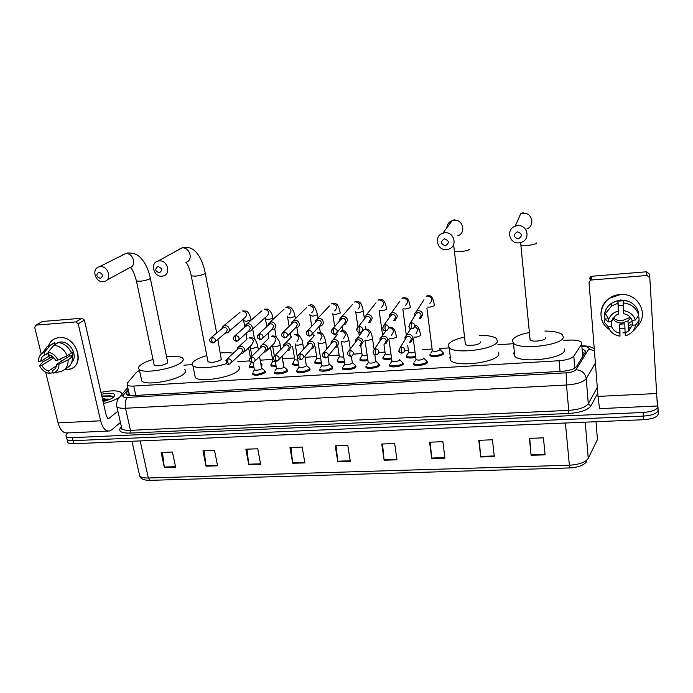 <?xml version="1.0" encoding="UTF-8"?>
<svg xmlns="http://www.w3.org/2000/svg" width="693" height="693" viewBox="0 0 693 693"><rect width="100%" height="100%" fill="white"/><g stroke="black" fill="none" stroke-linecap="round" stroke-linejoin="round"><path stroke-width="1.04" d="M426.949 361.451L427.399 362.63C426.541 364.942 415.462 366.476 413.626 364.535L413.643 363.175M402.824 362.889L403.248 364.111C402.252 366.389 391.415 367.922 389.631 366.043L389.648 364.7M379.036 364.31L379.426 365.566C378.3 367.818 367.697 369.352 365.965 367.524L365.973 366.199M355.578 365.713L355.933 367.004C354.677 369.222 344.3 370.764 342.619 368.979L342.637 367.688M332.441 367.091L332.77 368.425C331.393 370.616 321.223 372.15 319.586 370.417L319.603 369.144M309.624 368.459L309.918 369.819C308.42 371.985 298.449 373.527 296.855 371.838L296.881 370.59M287.119 369.811L287.37 371.205C285.759 373.336 275.987 374.878 274.437 373.232L274.463 372.011M264.917 371.145L265.124 372.565C260.75 375.104 256.479 375.779 252.313 374.61L252.347 373.414M415.67 357.354C411.287 358.272 408.168 358.22 406.315 357.172L406.349 355.881M391.64 358.948C387.508 359.736 384.624 359.65 382.978 358.688L383.012 357.415M367.94 360.507C364.076 361.183 361.417 361.07 359.962 360.178L359.996 358.931M344.542 362.041C340.965 362.604 338.531 362.465 337.24 361.642L337.274 360.421M443.07 352.702L443.529 353.794C442.784 356.029 431.748 357.527 429.963 355.639L429.998 354.331M321.457 363.548C318.174 363.998 315.956 363.851 314.821 363.097L314.856 361.893M298.683 365.012C295.694 365.376 293.702 365.211 292.697 364.527L292.741 363.34M283.229 362.621L283.402 364.024M276.212 366.458L270.859 365.93L271.509 363.652M261.599 363.972L261.798 365.332L261.252 365.774M254.045 367.87L249.298 367.325L249.93 365.081M139.484 370.391L136.278 372.505L127.269 383.168L127.226 385.109C128.283 385.906 130.457 386.226 133.758 386.053L559.086 360.741C566.753 360.1 571.656 358.558 573.804 356.133L581.687 344.118L581.314 342.047C579.071 340.454 574.835 339.821 568.606 340.133L563.634 340.454M512.664 343.771L497.834 344.733M448.7 347.929L439.821 348.51M432.051 349.021L422.609 349.627M408.359 350.563L404.868 350.788M399.055 351.16L398.423 351.204M384.987 352.079L378.976 352.468M361.919 353.577L353.465 354.132M339.137 355.067L328.369 355.76M316.666 356.523L305.041 357.285M294.49 357.969L282.493 358.749M272.6 359.39L260.256 360.195M249.627 360.888L237.838 361.659M192.108 364.631L183.94 365.168M128.404 390.419L126.62 392.584L126.585 394.586C127.633 395.408 129.808 395.738 133.091 395.582L561.702 371.353C569.369 370.729 574.272 369.17 576.403 366.684L585.602 351.793L584.961 350.45L582.449 349.22M582.726 352.607L584.745 353.482M657.267 400.571L657.917 406.436C657.345 409.71 652.425 411.729 643.173 412.474L72.28 437.647C69.309 437.751 67.342 437.387 66.381 436.555C65.532 435.698 65.913 434.624 67.516 433.324L68.044 432.908M657.926 406.618L658.133 410.031C657.562 413.331 652.659 415.358 643.407 416.103L73.008 440.679C70.045 440.783 68.079 440.419 67.108 439.579L66.753 438.106M127.703 395.157L129.071 393.468M658.133 410.031C657.562 413.331 652.659 415.358 643.407 416.103L73.008 440.679C70.045 440.783 68.079 440.419 67.108 439.579L66.381 436.555M658.142 410.213L658.35 413.626C657.787 416.943 652.884 418.979 643.641 419.715L73.744 443.711C70.773 443.815 68.815 443.442 67.845 442.593L67.481 441.112M248.796 464.752L245.868 449.211L257.779 448.761L260.655 464.362L248.796 464.752L248.718 464.197L260.551 463.799M206.038 466.181L202.945 450.857L214.544 450.407L217.593 465.8L206.038 466.181L205.951 465.635L217.481 465.246M164.38 467.576L161.131 452.451L172.427 452.018L175.641 467.203L164.38 467.576L164.293 467.039L175.52 466.658M384.13 460.23L381.756 444.022L394.663 443.529L396.985 459.797L384.13 460.23L384.052 459.65L396.898 459.216M431.748 458.636L429.582 442.195L442.862 441.684L444.967 458.194L431.748 458.636L431.687 458.047L444.897 457.597M480.717 456.999L478.776 440.315L492.437 439.786L494.317 456.54L480.717 456.999L480.665 456.401L494.248 455.942M531.098 455.31L529.383 438.374L543.442 437.837L545.088 454.842L531.098 455.31L531.037 454.703L545.027 454.236M292.706 463.288L289.943 447.531L302.174 447.063L304.877 462.881L292.706 463.288L292.619 462.716L304.781 462.309M337.794 461.781L335.221 445.798L347.791 445.313L350.303 461.356L337.794 461.781L337.716 461.2L350.216 460.784M336.105 445.764L337.716 461.2M290.947 447.487L292.619 462.716M529.729 438.366L531.037 454.703M479.27 440.289L480.665 456.401M430.214 442.169L431.687 458.047M382.51 443.988L384.052 459.65M162.448 452.399L164.293 467.039M204.158 450.805L205.951 465.635M246.977 449.168L248.718 464.197M620.183 294.612C638.132 292.463 649.748 314.631 637.066 326.49C649.748 314.631 638.132 292.463 620.183 294.612C601.29 295.313 593.901 320.391 609.485 329.513C598.059 322.574 598.102 305.249 609.797 298.111L620.183 294.612M631.86 321.301L629.565 322.773L631.86 321.301M589.371 278.889L590.601 276.637L591.727 276.282L591.424 280.007L590.28 280.362L589.041 282.64L597.998 396.405L599.523 408.636L657.397 405.994L649.817 277.737L647.011 275.485L646.552 271.777L649.332 273.995L649.783 277.425M622.86 332.943L625.103 332.683M591.424 280.007L647.011 275.485M591.727 276.282L646.552 271.777M630.284 317.307L622.227 320.66C618.736 320.85 615.661 319.915 613.002 317.862M629.686 322.687L628.127 323.692M623.57 310.655L623.787 313.704C627.832 314.509 630.569 316.701 631.999 320.27L635.316 320.045C633.489 314.709 629.573 311.573 623.57 310.655L623.111 300.156C631.219 301.134 636.373 305.258 638.565 312.517L638.799 315.384L635.316 320.045M632.042 320.27L632.328 325.216L628.456 331.107L625.103 332.796L624.8 323.83L619.603 324.185L619.984 336.148L619.914 328.569L624.947 328.257M630.708 317.853L627.997 320.885L622.184 323.007C618.043 323.137 614.856 321.613 612.603 318.425M623.31 305.18L618.295 305.596L618.416 314.085L615.505 315.488L611.261 321.717L607.986 321.942L604.348 317.81L604.426 314.951C604.98 310.057 607.406 306.115 611.711 303.136L617.861 300.545L618.416 314.085M617.861 300.545L618 302.52L617.983 301.152L623.128 300.753M614.249 301.741L620.556 299.939L628.222 301.23M631.193 326.897L628.343 328.603M632.328 325.216L635.637 324.991L639.111 320.27L638.885 317.368L637.231 317.481M637.265 322.782L635.568 325.407M629.539 330.197L628.438 330.682M605.977 319.672L604.79 319.75L604.703 322.652L608.35 326.845L611.616 326.62L611.659 320.313M639.111 320.27C638.582 324.722 636.46 328.404 632.761 331.315L632.631 331.41M604.348 317.81L605.379 313.531L611.694 305.899L617.896 303.291M635.637 324.991C634.537 330.5 631.089 334.104 625.32 335.802L625.103 332.796M619.984 336.148C614.059 335.213 610.178 332.112 608.35 326.845M607.986 321.942L608.757 319.049C610.516 315.003 613.669 312.335 618.208 311.044M619.767 333.142C615.765 332.337 613.045 330.163 611.616 326.62M634.909 328.421L634.424 328.785M631.072 324.549L628.239 326.256M623.198 302.902C631.384 303.898 636.581 308.056 638.799 315.384M617.983 301.152L618.295 305.596M619.603 324.185L619.914 328.569M606.921 318.174L608.168 318.087M517.489 231.809C513.037 234.624 513.27 236.997 518.191 238.912C522.652 236.096 522.418 233.732 517.489 231.809M519.126 242.845C509.277 244.222 505.673 229.244 515.185 226.187L517.446 225.667C527.2 224.263 530.942 238.981 521.708 242.221L519.126 242.845M530.006 338.799L530.136 340.09C532.302 342.29 545.452 340.67 545.547 338.193L545.504 337.786M544.88 331.046C553.335 331.107 559.086 332.25 562.127 334.476L563.331 337.015C563.582 345.062 520.339 350.441 513.452 343.278L512.318 340.384C513.773 337.162 519.378 334.546 529.123 332.553M564.388 349.021L564.483 350.112C564.752 358.454 521.682 363.756 514.786 356.289L513.643 353.283L514.345 351.983M444.508 238.851C440.289 241.597 440.566 243.91 445.339 245.798C449.566 243.052 449.289 240.74 444.508 238.851M446.699 249.61C437.066 250.961 433.463 235.906 442.818 233.22L444.689 232.822C454.244 231.436 457.96 246.284 448.83 249.125L446.699 249.61M465.28 343.252L465.419 344.464C467.437 346.517 479.773 344.897 480.327 342.498L480.249 341.814M479.53 335.403C487.837 335.299 493.468 336.322 496.431 338.47L497.47 341.363C496.171 349.133 455.622 354.547 449.194 347.851L448.293 344.612C450.129 341.606 455.492 339.12 464.379 337.136M498.631 352.157L498.847 354.21C497.583 362.24 457.198 367.602 450.753 360.629L449.835 357.267L450.259 356.557M158.03 266.502C154.669 268.979 155.102 271.084 159.321 272.825C162.682 270.357 162.257 268.252 158.03 266.502M162.136 276.178C153.699 277.382 149.705 262.803 158.047 261.062L159.026 260.889C167.455 259.658 171.474 274.159 163.253 275.979L162.136 276.178M207.848 360.932L208.013 361.781C212.162 362.855 216.588 362.127 221.292 359.606L217.879 339.405M226.689 363.487C214.587 367.896 196.379 369.092 192.923 365.783C191.528 364.587 191.822 363.132 193.789 361.425C196.431 359.269 200.771 357.328 206.809 355.596M220.478 352.997C225.753 352.477 230.007 352.555 233.246 353.239M237.119 357.233L234.052 360.109M238.695 366.276C240.012 367.42 239.847 368.815 238.201 370.469C232.094 377.408 200 382.753 195.287 377.598L194.716 374.757M98.952 272.21C95.764 274.627 96.214 276.689 100.329 278.404C103.526 275.987 103.066 273.926 98.952 272.21M103.413 281.661C95.236 282.831 91.138 268.434 99.229 266.822L100.095 266.675C108.264 265.488 112.387 279.816 104.4 281.488L103.413 281.661M154.097 364.605L154.262 365.376C158.151 366.363 162.483 365.627 167.264 363.175L167.619 361.833L150.346 278.395M166.554 356.722C174.619 355.838 179.937 356.271 182.493 358.004C183.818 359.121 183.489 360.533 181.488 362.231C174.523 368.78 143.65 374.081 139.284 369.464C137.881 368.252 138.34 366.744 140.662 364.934C143.356 362.941 147.47 361.131 153.014 359.476M184.814 369.473C186.148 370.642 185.828 372.106 183.844 373.856C176.949 380.596 146.188 385.897 141.796 381.089L141.242 378.517M439.934 349.385L439.986 349.835C437.725 351.334 435.178 351.672 432.345 350.875L430.803 353.101M442.775 352.113L442.992 352.997C442.299 355.085 431.947 356.488 430.275 354.721L430.032 354.418M419.239 318.78L420.668 318.39L422.825 314.423C422.254 311.971 420.694 310.724 418.139 310.672L416.718 311.036L414.639 313.409L414.752 315.991M419.611 318.182L421.171 315.306C420.764 313.539 419.629 312.63 417.784 312.595L415.254 314.579L414.639 313.409M415.54 356.384C411.382 357.293 408.402 357.25 406.618 356.263L406.436 355.327L407.12 354.669M393.728 320.668L395.227 320.305L397.384 316.337C396.794 313.912 395.244 312.664 392.732 312.612L391.389 312.95L389.379 315.107L389.336 317.585M394.126 320.097L395.686 317.221C395.261 315.462 394.144 314.561 392.316 314.527L389.899 316.329L389.379 315.107M414.986 352.183C412.248 353.023 410.135 353.101 408.645 352.425L406.375 355.959M391.51 357.995C387.595 358.766 384.849 358.688 383.272 357.779L383.757 356.211M368.589 322.522L370.166 322.184L372.306 318.226C371.717 315.817 370.175 314.579 367.688 314.527L366.424 314.839L364.483 316.805L364.31 319.187M369.014 321.976L370.573 319.101C370.14 317.359 369.031 316.467 367.229 316.432L366.311 316.658L364.743 318.633M390.939 353.88C388.349 354.539 386.46 354.565 385.265 353.958L383.038 357.484M367.801 359.563C364.146 360.213 361.625 360.117 360.239 359.269L360.706 357.744M343.841 324.35L345.469 324.038L347.6 320.079C346.994 317.689 345.469 316.467 343.018 316.415L341.822 316.701L339.951 318.494L339.674 320.79M337.283 332.138L344.274 323.822L345.824 320.963C345.383 319.23 344.282 318.347 342.507 318.304L340.124 320.27M367.203 355.526L362.058 355.301L360.014 358.991M344.395 361.105C341.025 361.633 338.73 361.512 337.517 360.741L337.967 359.251M319.447 326.143L321.136 325.857C322.73 325.069 323.44 323.752 323.25 321.916C322.635 319.542 321.119 318.33 318.702 318.269L315.765 320.192L315.402 322.392M312.145 334.147L319.897 325.649L321.431 322.791C320.989 321.076 319.889 320.201 318.139 320.157L315.861 321.899M343.78 357.12L339.301 356.791L337.3 360.473M321.309 362.621C318.226 363.045 316.155 362.898 315.09 362.196L315.523 360.732M295.417 327.902L297.15 327.65C298.752 326.879 299.445 325.571 299.246 323.718C298.622 321.37 297.115 320.166 294.733 320.105L291.918 321.873L291.484 324.003M287.37 336.105L295.868 327.442L297.392 324.593C296.942 322.895 295.85 322.02 294.127 321.976L291.952 323.536M320.668 358.671L316.848 358.264L314.873 361.937M298.527 364.094C295.746 364.423 293.893 364.267 292.957 363.634L293.373 362.205M271.734 329.643L273.51 329.418C275.104 328.655 275.797 327.356 275.589 325.502C274.948 323.163 273.458 321.968 271.102 321.916L268.408 323.544L267.922 325.606M262.959 338.011L272.184 329.21L273.692 326.377C273.233 324.688 272.15 323.822 270.443 323.778L268.382 325.173M297.869 360.169L294.681 359.719L292.749 363.375M248.389 331.349L250.208 331.15C251.802 330.414 252.486 329.114 252.261 327.261C251.611 324.939 250.13 323.752 247.808 323.692L245.227 325.208L244.69 327.2M238.903 339.865L248.839 330.951L250.329 328.127C249.861 326.446 248.787 325.589 247.106 325.545L245.149 326.801M275.372 361.633L272.817 361.148L270.911 364.795L271.318 366.199M276.057 365.54L271.11 365.046M261.356 363.478L261.07 364.761M225.381 333.038L227.226 332.865C228.82 332.138 229.496 330.847 229.262 328.984C228.603 326.689 227.131 325.511 224.835 325.45L222.366 326.853L221.786 328.794M215.202 341.684L225.823 332.666L227.295 329.859C226.819 328.196 225.753 327.339 224.09 327.295L222.236 328.421M253.17 363.054L251.212 362.526M253.881 366.961L249.35 366.199L251.221 362.56M423.709 358.082L423.778 358.602C421.465 360.135 418.875 360.49 416.025 359.676L414.483 361.885M409.624 342.325L411.062 341.9L413.063 338.071C412.084 334.944 410.031 333.844 406.904 334.771L404.989 337.006L405.11 339.57M426.628 360.854L426.853 361.815C426.048 363.972 415.661 365.41 413.938 363.6L413.678 363.279M409.953 341.779L411.408 338.998C410.992 337.257 409.875 336.365 408.047 336.313L406.947 336.607L405.561 338.227L404.989 337.006M399.566 359.546L399.644 360.109C397.306 361.625 394.75 361.989 391.978 361.192L390.462 363.427M384.442 344.023L385.949 343.624L387.95 339.795C386.98 336.729 384.97 335.62 381.912 336.486L380.05 338.531L380.024 341.008M402.512 362.309L402.694 363.297C401.758 365.428 391.606 366.874 389.934 365.107L389.683 364.795M384.797 343.494L386.252 340.722C385.828 338.99 384.719 338.106 382.926 338.054L380.535 339.804L380.05 338.531M374.818 354.53L375.84 361.59C373.475 363.089 370.946 363.461 368.26 362.69L366.762 364.942M359.641 345.694L361.209 345.322L363.201 341.493C362.24 338.479 360.265 337.37 357.276 338.175L355.474 340.055L355.327 342.446M378.733 363.738L378.88 364.761C377.815 366.866 367.879 368.304 366.259 366.597L366.008 366.294M360.014 345.192L361.469 342.411C361.036 340.705 359.936 339.821 358.16 339.769L357.172 340.02L355.708 341.935M351.368 356.271L352.365 363.054C349.982 364.544 347.479 364.908 344.863 364.171L343.381 366.441M335.204 347.332L336.824 346.985L338.816 343.165C337.855 340.194 335.914 339.094 332.995 339.856L331.245 341.571L330.994 343.884M355.284 365.15L355.388 366.207C354.21 368.278 344.482 369.724 342.896 368.061L342.663 367.766M328.317 355.83L335.594 346.855L337.032 344.083C336.599 342.385 335.499 341.51 333.749 341.458L331.393 343.399M328.023 356.592L329.21 364.501C326.801 365.965 324.333 366.346 321.795 365.627L320.322 367.922M311.122 348.951L312.794 348.631L314.769 344.811C313.816 341.892 311.911 340.791 309.052 341.502L307.363 343.096L307.034 345.322M332.155 366.545L332.224 367.628C328.222 370.088 324.099 370.712 319.863 369.499L319.629 369.213M303.517 357.631L311.521 348.492L312.959 345.729C312.508 344.04 311.426 343.174 309.693 343.122L307.432 344.863M304.851 356.107L306.375 365.93C303.941 367.377 301.498 367.758 299.029 367.065L297.574 369.386M287.387 350.537L289.102 350.242L291.069 346.439C290.124 343.563 288.245 342.463 285.438 343.139L283.809 344.603L283.411 346.76M309.347 367.922L309.373 369.031C305.336 371.465 301.256 372.089 297.132 370.92L296.907 370.642M279.062 359.39L287.786 350.112L289.215 347.358C288.764 345.677 287.682 344.819 285.975 344.767L283.818 346.335M282.06 356.202L283.844 367.342C281.393 368.771 278.967 369.144 276.568 368.477L275.13 370.824M263.998 352.096L265.748 351.836L267.706 348.042C266.753 345.209 264.908 344.109 262.162 344.742L260.594 346.102L260.135 348.189M286.841 369.282L286.824 370.417C282.753 372.817 278.716 373.458 274.705 372.323L274.48 372.054M254.972 361.096L264.397 351.706L265.809 348.951C265.35 347.297 264.276 346.439 262.595 346.379L260.533 347.791M259.589 356.488L261.616 368.728C259.147 370.14 256.739 370.521 254.409 369.88L252.98 372.245M240.939 353.638L242.732 353.404L244.655 349.627C243.719 346.829 241.9 345.738 239.198 346.335L237.69 347.6L237.179 349.618M264.648 370.625L264.579 371.786C260.481 374.159 256.471 374.8 252.573 373.709L252.356 373.44M231.219 362.768L241.329 353.274L242.732 350.537C242.264 348.882 241.199 348.033 239.535 347.981L237.578 349.255M59.165 337.604C78.309 335.403 86.131 369.308 66.797 369.69L64.449 369.646L70.253 368.988C86.123 364.423 76.074 335.473 59.165 337.604C53.794 338.21 50.191 341.051 48.371 346.11C49.731 342.125 52.365 339.475 56.246 338.158L59.165 337.604M120.426 422.453L111.764 429.807L109.295 431.029C105.414 431.263 102.521 427.858 100.632 420.798L78.205 323.804L75.832 321.907L82.051 318.217L84.399 320.097L106.393 416.112L108.567 418.685L117.897 411.209M108.273 431.072L67.238 432.943C63.098 433.194 60.04 429.842 58.065 422.886L45.686 372.219M49.532 358.576L47.852 353.135L49.532 358.576M41.779 321.838L36.071 325.13L75.832 321.907M36.071 325.13L34.711 327.313L41.259 354.106M43.157 361.876L42.723 360.1M42.663 321.457L82.051 318.217M48.034 352.183L48.649 354.729C51.689 355.431 53.993 357.276 55.57 360.265L57.926 360.1C55.795 355.639 52.503 353.006 48.034 352.183L53.976 345.192L58.316 342.541C64.354 343.425 68.702 346.916 71.379 352.988L67.134 355.726L57.926 360.1M56.557 364.379L58.914 364.215L68.105 359.806C68.373 365.575 66.112 369.447 61.339 371.405L53.11 373.146L52.503 370.634C55.093 369.551 56.445 367.463 56.557 364.379L69.447 356.029L69.283 354.34M52.503 370.634L54.764 369.152M49.948 345.417L53.941 342.992L54.565 342.818L54.955 344.464L57.467 343.061M54.912 344.265L58.056 342.463L60.222 342.047C70.175 340.765 78.63 356.107 71.63 362.621M51.005 355.552L51.585 357.285L43.529 361.503L39.501 365.54L41.831 365.376L53.863 357.761M48.449 354.625L48.406 353.725M68.105 359.806L72.332 357.042L70.807 357.146L72.904 355.786L71.951 351.749L71.102 352.304M72.332 357.042C72.592 362.777 70.34 366.623 65.592 368.572M46.942 354.738L46.881 353.742M42.827 353.023L47.089 346.829L50.191 345.469L44.222 352.46L44.837 354.998L48.215 352.91M54.565 342.818L50.191 345.469M58.914 364.215C58.957 368.797 57.017 371.769 53.11 373.146M56.419 365.869L48.709 370.885L49.316 373.388L52.997 372.661M49.316 373.388C44.889 372.565 41.623 369.941 39.501 365.54M50.433 355.284L40.826 361.287L38.496 361.443C38.358 357.917 39.57 355.249 42.143 353.43L44.222 352.46M48.709 370.885C45.686 370.175 43.399 368.338 41.831 365.376M40.826 361.287C40.913 358.203 42.256 356.107 44.837 354.998M60.057 342.81L60.689 342.974M53.976 345.192C60.048 346.093 64.432 349.601 67.134 355.726M62.153 360.758L59.659 359.277M67.238 357.458L65.696 356.41M69.447 356.029L72.904 355.786M51.585 357.285L53.283 357.164M100.953 392.377C111.114 390.306 117.871 390.332 121.214 392.472L121.665 394.759M108.506 399.861L102.711 400.026M102.477 399.021L110.317 399.116M101.386 394.256C109.234 392.732 113.765 392.983 114.969 395.019L113.591 397.228C111.313 398.925 107.796 400.346 103.049 401.498M102.365 398.536L104.461 398.648M113.176 397.531L110.499 395.781L101.784 396.006M118.46 397.825C114.813 400.095 109.832 401.983 103.5 403.491M107.38 400.268L102.867 400.719M110.993 395.894L101.802 396.067M104.851 401.048L102.997 401.299M113.002 397.028C110.499 396.058 106.817 395.928 101.932 396.647M582.718 356.687L581.687 344.118M582.891 354.617L583.844 354.894M574.818 368.122L573.804 356.133M560.048 371.448L559.086 360.741M135.811 395.426L133.758 386.053M128.17 389.371L123.189 395.382C122.263 396.838 123.701 397.513 127.495 397.418L566.112 372.834C571.257 372.418 574.54 371.37 575.97 369.681L589.067 348.622C588.851 347.236 586.564 346.483 582.207 346.361M597.756 393.26L590.843 406.011C587.768 410.126 580.422 412.612 568.823 413.461L129.972 433.082C121.44 433.177 118.234 431.444 120.357 427.893L121.362 426.576M643.173 412.474L643.641 419.715M72.28 437.647L73.744 443.711M595.374 363.097L586.235 378.612L588.296 403.785L597.297 387.43M575.97 369.681C581.782 370.227 585.204 373.206 586.235 378.612C583.437 382.077 576.862 384.208 566.493 385.031L568.719 410.377C579.019 409.615 585.542 407.423 588.296 403.785L590.843 406.011M566.112 372.834L566.493 385.031L125.528 408.246L130.457 430.344L568.719 410.377L568.823 413.461M127.495 397.418C125.355 399.705 124.705 403.309 125.528 408.246C121.188 408.437 118.312 407.969 116.918 406.843L116.519 404.729M121.379 426.645L121.855 428.768C123.267 429.981 126.135 430.509 130.457 430.344L129.972 433.082M120.357 427.893L121.518 427.295M127.746 387.456L120.417 396.249L123.189 395.382M588.894 349.116L594.403 350.727M127.14 394.932L126.62 392.584M569.611 467.931L150.182 480.344L148.328 477.997L569.178 465.228C579.209 464.605 585.568 462.309 588.253 458.333L597.435 439.553L597.712 437.725M595.859 442.775L597.435 439.553L596.015 421.716M565.401 423.007L569.646 467.931C577.962 467.48 583.619 465.393 586.607 461.668M139.189 473.648L139.717 476.03C141.164 477.434 144.031 478.092 148.328 477.997L140.151 440.913M588.253 458.333L585.239 422.176M597.998 396.405L656.869 393.511M526.81 228.967C535.55 225.875 532.033 211.928 522.808 213.297L520.668 213.791L515.185 226.187M520.755 244.066L520.85 245.001C522.063 245.556 524.428 245.686 527.953 245.4C532.934 244.828 535.845 243.997 536.677 242.888M457.804 235.759C466.467 233.03 462.985 218.953 453.924 220.287L452.148 220.677C448.856 221.977 447.072 224.385 446.786 227.884M454.4 250.355L454.504 251.238C455.578 251.741 457.718 251.862 460.914 251.594C465.748 251.039 468.711 250.216 469.811 249.108M191.164 275.303L191.277 275.918L195.487 276.126C199.723 275.641 202.858 274.835 204.903 273.718L205.18 272.773C203.872 266.077 201.724 260.351 198.744 255.604C195.92 251.715 192.758 246.777 183.42 247.297L178.292 249.61M185.854 262.3C193.719 260.542 189.986 246.725 181.93 247.921L158.047 261.062M136.33 280.492L136.452 281.046L140.289 281.228C144.404 280.752 147.574 279.955 149.792 278.837L150.234 277.841C148.856 271.396 146.613 265.869 143.494 261.27C140.358 257.527 137.751 252.633 127.166 253.023L122.401 254.963M106.835 280.154L129.504 267.784C137.162 266.155 133.333 252.486 125.511 253.655L99.229 266.822M411.425 322.626L411.244 326.576L412.092 328.803L413.314 328.387C415.826 325.641 415.194 323.726 411.425 322.626L410.351 322.895L408.887 326.516M429.877 303.378C433.099 299.835 432.302 297.375 427.477 295.998L426.117 296.353L427.59 295.642C430.422 295.946 432.605 294.82 434.355 305.275L434.476 305.726L430.128 307.112L427.598 307.086M416.718 311.036L423.977 299.697M385.187 324.541L384.961 328.465L385.88 330.665L387.066 330.275C389.57 327.572 388.938 325.658 385.187 324.541L384.182 324.792L382.64 328.144M405.57 305.31C408.792 301.801 408.004 299.35 403.213 297.955L401.931 298.276L403.361 297.6C406.453 298.007 408.541 296.976 410.308 307.12L410.412 307.597L406.037 308.974L403.135 308.844M391.389 312.95L399.8 301.238M359.355 326.429L359.069 330.327L360.074 332.51L361.209 332.138C363.704 329.47 363.08 327.564 359.355 326.429L358.402 326.663L356.808 329.747M381.618 307.207C384.832 303.742 384.052 301.299 379.279 299.878L378.066 300.182L379.478 299.523C382.484 299.748 384.901 299.22 386.599 308.948L386.685 309.433L382.276 310.81L379.114 310.473M366.424 314.839L375.987 302.798M333.905 328.291L333.576 332.164L334.641 334.321L335.741 333.974C338.219 331.332 337.612 329.444 333.905 328.291L333.012 328.499L331.384 331.315M357.995 309.069C361.2 305.648 360.421 303.222 355.682 301.776L354.539 302.053L355.916 301.429C359.433 301.931 361.148 300.849 363.219 310.741L363.279 311.252L358.844 312.612L355.795 312.344L355.717 311.789M341.822 316.701L352.52 304.374M308.835 330.128L308.463 333.974L309.598 336.105L310.663 335.776C313.123 333.168 312.517 331.289 308.835 330.128L307.987 330.318L306.358 332.865M334.702 310.906C337.889 307.527 337.119 305.111 332.406 303.647L331.323 303.906L332.675 303.3C336.235 303.742 338.054 302.85 340.15 312.517L340.194 313.037L335.724 314.405L332.787 314.146L332.718 313.669M317.567 318.537L329.392 305.968M284.139 331.93L283.714 335.759L284.918 337.872L285.949 337.552C288.392 334.979 287.786 333.099 284.139 331.93L283.333 332.112L293.338 322.158M311.729 312.725C314.899 309.381 314.137 306.973 309.45 305.5L308.42 305.734L309.745 305.145C312.786 303.595 315.341 306.635 317.403 314.267L317.411 314.804L312.924 316.164L310.014 315.454M293.659 320.348L306.575 307.562M259.797 333.714L259.338 337.508L260.603 339.605L261.608 339.293C264.033 336.755 263.427 334.892 259.797 333.714L257.458 335.923M289.068 314.509C292.212 311.2 291.458 308.809 286.798 307.32L285.819 307.545L287.136 306.973C289.891 306.453 293.009 307.25 294.958 315.999L294.941 316.545L290.428 317.896L287.612 317.221M270.079 322.141L284.069 309.173M235.819 335.464L235.317 339.241L236.642 341.311L237.621 341.017C240.021 338.505 239.414 336.651 235.819 335.464L233.558 337.439M251.94 329.591L266.718 316.268C269.837 313.002 269.083 310.62 264.457 309.121L268.104 309.165C271.041 311.833 272.618 314.683 272.817 317.706L272.773 318.26L268.234 319.612L265.506 318.953M246.838 323.908L261.859 310.785M212.179 337.196L211.642 340.947L213.028 343L213.981 342.714C216.355 340.228 215.757 338.392 212.179 337.196L210.022 338.955M228.872 331.462L244.672 318C247.765 314.769 247.011 312.404 242.42 310.897L246.604 311.183C248.094 311.547 251.221 317.801 250.97 319.386L250.892 319.958L246.336 321.301L243.693 320.677M223.908 325.649L239.951 312.396M401.446 346.994L401.247 350.953L402.105 353.084L403.421 352.624C405.786 349.93 405.128 348.059 401.446 346.994L400.311 347.297L398.908 350.658M415.072 325.537C417.437 324.878 419.3 328.066 420.668 335.1L420.79 335.629L416.346 337.11L413.955 337.067M416.112 333.463L418.07 329.712L414.916 326.221M410.299 328.413L410.031 329.755M375.571 348.709L375.32 352.642L376.247 354.755L377.52 354.314C379.885 351.654 379.236 349.792 375.571 348.709L374.497 348.986L373.033 352.096M388.99 327.494L389.327 327.399C392.359 327.52 394.854 327.442 396.405 336.755L396.509 337.309L392.039 338.782L389.284 338.643M391.588 335.204L393.555 331.453C392.931 329.01 391.354 327.815 388.816 327.884L388.712 327.902M385.706 330.682L385.637 331.133M350.078 350.398L349.783 354.305L350.779 356.393L352.001 355.977C354.366 353.352 353.716 351.49 350.078 350.398L349.064 350.658L357.172 340.02M367.411 336.919L369.378 333.168C368.745 330.743 367.177 329.565 364.674 329.625L363.591 329.937L365.228 329.14C368.286 329.158 370.972 329.444 372.488 338.392L372.565 338.964L368.07 340.428L365.029 340.142M361.833 331.756L361.607 332.527M324.965 352.061L324.627 355.942L325.684 358.012L326.871 357.614C329.218 355.024 328.586 353.17 324.965 352.061L324.003 352.304L322.479 354.911M343.581 338.6L345.538 334.858C344.897 332.449 343.347 331.28 340.869 331.341L341.467 330.856C344.629 329.496 347.106 332.553 348.9 340.012L348.96 340.601L344.43 342.056L341.251 341.502M332.995 339.856L337.924 333.939M300.225 353.707L299.835 357.562L300.961 359.606L302.113 359.225C304.452 356.67 303.82 354.825 300.225 353.707L299.315 353.924L297.782 356.297M320.088 340.263L322.037 336.521C321.387 334.139 319.837 332.969 317.403 333.03L318.035 332.553C320.807 332.068 323.796 332.891 325.641 341.606L325.675 342.212L321.119 343.667L318.2 343.338L318.078 342.567M309.052 341.502L314.587 335.36M275.84 355.318L275.416 359.147L276.602 361.174L277.72 360.819C280.041 358.281 279.418 356.453 275.84 355.318L274.974 355.518L273.466 357.666M296.916 341.9L298.856 338.167C298.189 335.793 296.656 334.641 294.256 334.702L294.923 334.217L298.163 334.641C300.987 337.257 302.494 340.098 302.702 343.182L302.711 343.797L298.129 345.244L295.313 344.941L295.227 344.421M285.438 343.139L291.571 336.798M251.81 356.912L251.342 360.715L252.599 362.725L253.681 362.378C255.986 359.875 255.362 358.056 251.81 356.912L249.515 359.026M267.489 350.104L274.073 343.511L275.987 339.787C275.32 337.439 273.796 336.287 271.422 336.348L272.132 335.871L275.459 336.296C278.465 339.249 280.007 342.056 280.076 344.733L280.059 345.365L275.442 346.803L272.73 346.509L272.644 346.015M262.162 344.742L268.875 338.227M228.136 358.48L227.625 362.257L228.933 364.249L229.998 363.92C232.276 361.443 231.661 359.632 228.136 358.48L225.918 360.386M244.386 351.845L251.542 345.097L253.439 341.389C252.763 339.05 251.247 337.915 248.908 337.967L249.645 337.491L253.291 338.054C253.924 338.522 255.795 338.877 257.761 346.266L257.709 346.907L253.075 348.345L250.45 348.068L250.364 347.583M239.198 346.335L246.483 339.665M58.065 422.886L100.632 420.798M107.701 418.468L109.156 418.39M84.399 320.097L78.205 323.804M584.658 353.43L582.735 352.772M129.53 395.521L127.226 385.109M261.893 364.163L262.049 365.02M283.515 362.811L283.671 363.704M443.295 352.858L443.433 353.967M265.194 371.327L265.358 372.254M287.387 369.993L287.552 370.954M309.884 368.633L310.048 369.638M332.692 367.264L332.857 368.295M355.821 365.878L355.977 366.944M379.262 364.475L379.426 365.575M403.04 363.045L403.196 364.18M427.157 361.607L427.312 362.768M585.152 352.832L584.961 350.45M594.256 348.83C591.224 346.699 587.196 345.729 582.172 345.92M120.417 396.249L117.619 399.688C116.381 403.551 116.147 405.933 116.918 406.843L121.855 428.768L121.102 429.184L121.214 427.494M149.965 480.344C144.083 480.353 140.662 478.915 139.717 476.03L131.965 441.259M67.845 442.593L67.108 439.579M590.601 276.637L590.28 280.362M628.456 331.107L627.997 320.885M611.694 305.899L611.711 303.136M608.757 319.049L605.379 313.531M513.452 343.278L514.786 356.289M523.172 212.734L520.668 213.791M530.136 340.09L520.616 242.585M454.53 219.716L452.148 220.677L442.818 233.22M449.194 347.851L450.753 360.629M465.419 344.464L453.62 244.56M216.666 333.038L205.293 273.389M192.923 365.783L195.287 377.598M208.013 361.781L191.277 275.918C188.938 265.021 185.871 262.205 185.906 262.292M139.284 369.464L141.796 381.089M154.262 365.376L136.452 281.046C134.191 272.921 132.086 268.434 130.145 267.576M439.942 349.489L442.351 351.853M411.997 328.803C408.766 328.811 408.22 326.845 410.351 322.895L416.744 312.864M432.345 350.875L426.923 308.203M430.275 354.721L430.431 355.925M385.784 330.674C382.562 330.665 382.025 328.707 384.182 324.792L391.346 314.769M408.645 352.425L407.718 345.495M406.323 335.126L402.85 309.26M406.618 356.263L406.774 357.458M359.962 332.519C358.446 332.657 354.547 330.422 358.402 326.663L366.311 316.658M385.265 353.958L383.957 344.742M382.64 335.438L379.123 310.525M383.272 357.779L383.446 358.965M364.908 318.07L364.483 316.805M365.887 329.028L365.523 326.524M364.241 317.723L363.288 311.235M334.528 334.329C330.717 333.082 330.206 331.133 333.012 328.499L341.64 318.511M362.196 355.466L360.715 345.512M359.251 335.611L358.766 332.345M357.96 326.905L355.795 312.344M360.239 359.269L360.421 360.455M340.289 319.811L339.951 318.494M342.948 330.752L342.255 326.23M309.476 336.122C305.665 334.84 305.171 332.909 307.987 330.318L317.316 320.348M332.631 313.184L334.71 326.533M339.431 356.956L337.786 346.335M336.183 336.027L335.854 333.922M337.517 360.741L337.699 361.919M316.017 321.543L315.765 320.192M320.331 332.605L319.326 326.282M318.009 318.07L317.481 314.726M309.858 314.639L311.763 326.282M316.97 358.42L314.977 346.119M313.444 336.633L312.907 333.316M315.09 362.196L315.28 363.366M292.091 323.259L291.918 321.873M283.333 332.112C280.5 334.676 280.986 336.599 284.788 337.881M298.051 334.58L296.916 327.737M295.4 318.624L295.036 316.441M260.464 339.613C256.661 338.331 256.185 336.417 259.035 333.879L269.707 323.943M287.387 316.121L289.146 326.325M294.811 359.866L292.559 346.552M291.008 337.37L290.298 333.125M292.957 363.634L293.156 364.795M268.503 324.956L268.408 323.544M276.109 336.703L274.705 328.603M273.103 319.343L272.895 318.13M236.504 341.328C232.692 340.046 232.224 338.149 235.092 335.62L246.396 325.701M265.211 317.628L266.848 326.602M272.929 361.296L270.452 347.132M268.884 338.201L268 333.194M245.244 326.637L245.227 325.208M254.487 338.99L252.685 328.924M261.504 364.284L261.711 365.428M212.881 343.009C209.069 341.736 208.61 339.847 211.495 337.344L223.423 327.442M243.33 319.144L244.742 326.455M250.39 357.458L248.631 347.834M247.011 338.92L246.024 333.48M249.549 366.441L249.757 367.585M222.306 328.309L222.366 326.853M423.726 358.194L426.178 360.577M402.009 353.092C398.891 353.127 398.319 351.195 400.311 347.297L406.947 336.607M416.025 359.676L413.201 338.331M410.741 328.621L406.904 334.771M413.938 363.6L414.102 364.839M399.575 359.641L402.079 362.032M376.152 354.764C373.033 354.781 372.479 352.858 374.497 348.986L381.878 338.323M391.978 361.192L388.903 339.215M385.975 330.656L381.912 336.486M389.934 365.107L390.107 366.337M374.055 349.255L372.565 338.964M375.918 361.226L378.309 363.478M368.26 362.69L364.96 340.237M363.591 329.937L357.276 338.175M355.873 341.372L355.474 340.055M366.259 366.597L366.432 367.81M349.064 350.658C346.431 353.343 346.968 355.258 350.667 356.401M350.277 349.064L348.986 340.566M352.468 362.656L354.868 364.899M355.431 366.147L355.613 367.359M325.571 358.021C321.864 356.843 321.344 354.937 324.003 352.304L332.822 341.692M341.354 341.363L344.863 364.171M331.557 342.931L331.245 341.571M342.896 368.061L343.087 369.265M326.801 348.925L325.727 342.143M329.331 364.076L331.756 366.302M332.302 367.515L332.493 368.711M300.84 359.615C297.141 358.437 296.63 356.54 299.315 353.924L308.809 343.338M321.795 365.627L318.2 343.338M307.588 344.482L307.363 343.096M319.863 369.499L320.053 370.703M303.681 349.055L302.789 343.693M306.514 365.471L308.957 367.688M309.494 368.858L309.693 370.053M276.472 361.192C272.773 360.005 272.28 358.116 274.974 355.518L285.135 344.967M295.114 343.823L299.029 367.065M283.965 346.024L283.809 344.603M297.132 370.92L297.332 372.115M280.882 349.385L280.163 345.227M284 366.848L286.469 369.057M286.997 370.183L287.205 371.37M252.46 362.734C248.761 361.573 248.267 359.693 250.996 357.103L261.798 346.569M272.462 345.123L274.367 355.89M276.568 368.477L275.26 360.992M260.663 347.548L260.594 346.102M274.705 372.323L274.913 373.51M258.411 349.87L257.848 346.743M261.798 368.217L264.284 370.409M264.804 371.491L265.012 372.669M228.794 364.258C225.857 364.535 225.381 362.664 227.356 358.653L238.773 348.155M250.104 346.448L251.923 356.193M254.409 369.88L253.092 362.63M237.69 349.064L237.69 347.6M252.573 373.709L252.789 374.887M42.342 321.517L35.741 325.19M54.938 344.369L58.056 342.463M49.567 345.651L53.941 342.992M42.143 353.43L47.089 346.829M113.331 397.418L114.969 395.019M110.499 395.781L111.123 395.92"/></g></svg>
